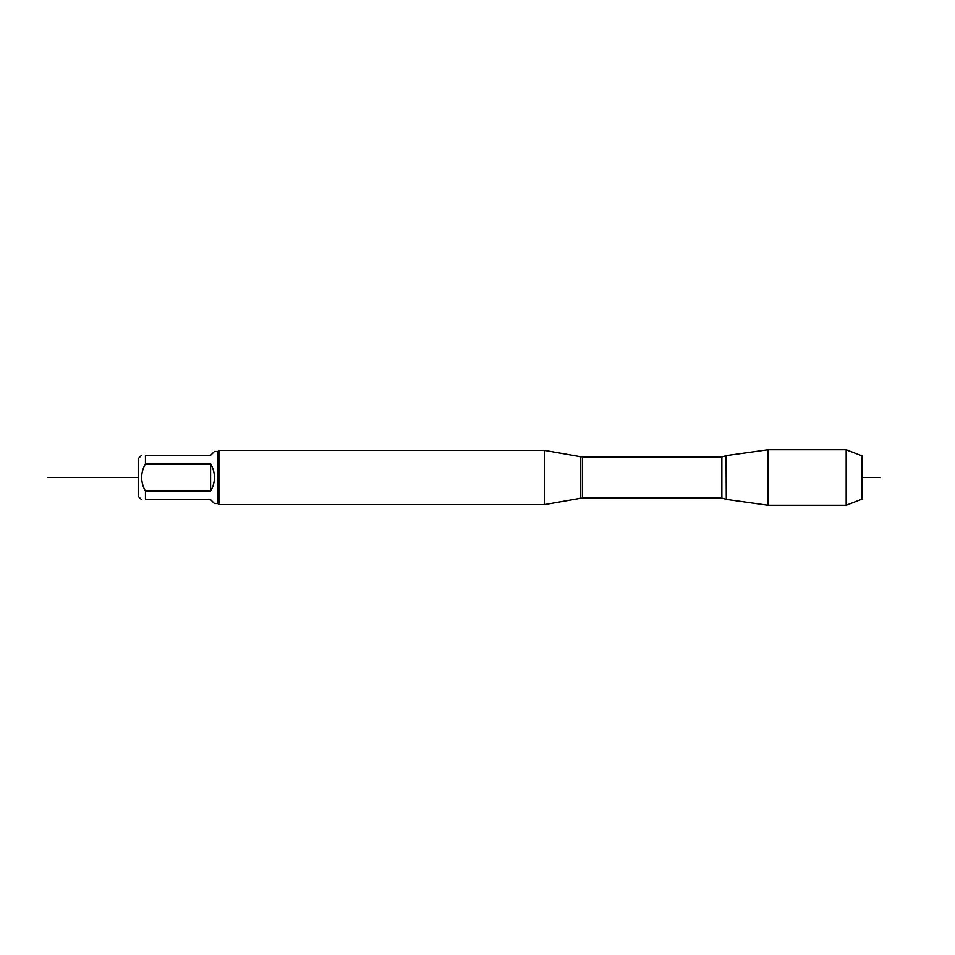 <?xml version="1.0" encoding="UTF-8"?>
<svg xmlns="http://www.w3.org/2000/svg" width="955" height="955" viewBox="0 0 955 955"><rect width="100%" height="100%" fill="white"/><g stroke="black" fill="none" stroke-linecap="round" stroke-linejoin="round"><path stroke-width="1.43" d="M846.178 449.733L862.019 455.881L862.019 499.119L846.178 505.267L846.178 449.733L768.107 449.733L768.107 505.267L726.301 499.393L726.301 455.607L768.107 449.733M141.567 499.668L138.224 496.314L138.224 458.687L141.567 455.332M217.835 451.44L217.835 503.56L214.493 503.56L210.601 499.668L145.458 499.668C140.409 499.668 140.409 499.668 145.458 499.668L145.458 491.192C140.409 482.06 140.409 472.928 145.458 463.808L145.458 455.332C140.409 455.332 140.409 455.332 145.458 455.332L210.601 455.332L214.493 451.44L217.835 451.44L218.922 450.354L218.922 504.646L544.35 504.646L544.35 450.354L218.922 450.354M145.458 491.192L210.601 491.192C215.746 482.06 215.746 472.94 210.601 463.808L145.458 463.808M210.601 463.808L210.601 491.192M138.224 477.5L47.75 477.5L138.224 477.5M862.019 477.5L880.104 477.5M544.35 504.646L580.688 498.235L580.688 456.765L544.35 450.354M721.861 456.92L582.419 456.92L582.419 498.08L721.861 498.08L721.861 456.92L726.063 455.75L726.301 499.393M721.861 498.08L726.063 499.25M580.688 498.235L582.419 498.08M582.419 456.92L580.688 456.765M217.835 503.56L218.922 504.646M846.178 505.267L768.107 505.267"/></g></svg>
